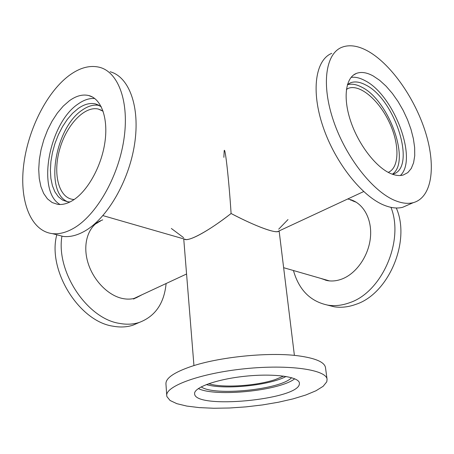 <?xml version="1.0" encoding="UTF-8"?>
<svg xmlns="http://www.w3.org/2000/svg" width="454" height="454" viewBox="0 0 454 454"><rect width="100%" height="100%" fill="white"/><g stroke="black" fill="none" stroke-linecap="round" stroke-linejoin="round"><path stroke-width="0.68" d="M329.088 280.861L325.223 279.681M352.656 200.878L356.248 202.24M287.989 219.571L278.705 229.174M223.862 157.356L224.202 150.688C225.156 146.148 228.981 180.437 231.092 213.511C208.942 230.95 187.621 242.408 184.341 239.076L186.106 239.581C188.455 239.644 192.235 238.384 197.45 235.802C206.956 230.967 218.17 223.538 231.092 213.511C229.026 181.191 225.292 147.312 224.265 150.552M74.138 199.522L72.668 199.374C58.418 197.28 52.743 173.246 59.718 149.179C66.46 125.066 84.501 105.668 98.376 109.073L103.12 111.224M95.448 223.941L98.251 222.42M137.46 296.859L134.458 298.352M183.637 237.68L171.362 228.487M231.092 213.511C245.796 221.149 257.912 226.552 267.446 229.713C272.326 231.285 275.686 231.932 277.536 231.654L278.818 231.058C277.122 234.202 255.778 226.506 231.092 213.511M346.425 89.296L348.326 88.331C359.869 83.814 378.846 100.045 389.186 122.064C399.696 144.02 399.673 167.725 388.221 172.361M408.356 204.805L402.721 207.268C397.381 208.681 391.286 208.034 384.447 205.339C362.269 196.713 335.273 162.952 323.083 126.887C310.769 90.806 315.428 59.945 331.749 53.334M368.966 51.716C392.108 65.308 415.654 99.761 425.875 133.493C436.146 167.191 431.85 197.598 413.293 202.649C408.004 204.028 401.949 203.335 395.139 200.572C373.057 191.736 345.988 157.566 333.611 121.195C321.114 84.807 325.529 53.839 341.692 47.352C349.54 44.276 358.632 45.735 368.966 51.716M347.384 84.756C351.6 83.513 356.39 84.313 361.753 87.157C389.027 100.289 411.074 161.845 392.375 174.217M347.424 84.62L350.55 82.787C354.92 81.175 359.965 81.896 365.697 84.96C395.389 99.273 417.033 168.542 392.699 174.211L392.506 174.268M351.067 77.373C355.272 76.8 359.903 77.878 364.954 80.613C393.822 94.914 418.162 159.144 400.371 175.505M373.228 75.971L379.669 80.33L386.099 86.192L392.29 93.337L398.044 101.509L403.186 110.424L407.55 119.799L410.984 129.328L413.378 138.691L414.65 147.59L414.729 155.711L413.594 162.765L411.267 168.479L407.794 172.622L403.271 175C399.531 176.067 395.224 175.533 390.361 173.411C375.764 167.055 358.444 144.554 350.63 121.076C342.736 97.582 345.636 77.469 356.424 73.395C361.259 71.607 366.86 72.464 373.228 75.971M61.937 236.108C55.808 271.81 87.316 318.748 119.493 323.39C126.552 324.706 133.124 324.394 139.219 322.459C155.206 316.404 164.166 303.431 166.113 283.523M56.79 234.775C47.176 270.346 79.257 321.58 113.171 326.21C120.225 327.493 126.797 327.164 132.897 325.223L139.219 322.459M102.723 219.872L100.578 220.712C88.417 226.081 82.571 243.333 87.594 261.442C92.542 279.556 107.632 295.384 122.393 298.465C127.324 299.504 131.91 299.294 136.138 297.841L142.023 294.737M100.226 221.297L98.081 222.131L100.578 220.712M133.544 299.044L139.435 295.94M110.14 71.755C129.146 76.805 140.36 106.911 134.56 144.23C128.874 181.515 106.889 218.8 84.444 231.273C76.959 235.461 69.893 237.187 63.254 236.449L56.211 234.622M68.548 75.949C79.427 67.742 89.83 64.877 99.761 67.357C118.647 72.328 129.696 102.615 123.766 140.292C117.949 177.934 95.902 215.661 73.52 228.334C66.051 232.584 59.014 234.355 52.414 233.64C30.866 231.097 19.522 201.44 23.529 166.289C27.473 131.11 45.95 93.246 68.548 75.949M67.777 201.803C44.237 192.592 54.962 127.739 82.276 110.061C88.241 105.878 93.938 104.341 99.369 105.464M70.007 201.945L67.657 201.786L62.68 200.135L58.396 196.792L54.934 191.911L52.403 185.692L50.876 178.365L50.377 170.199L50.916 161.465L52.465 152.453L54.974 143.458L58.356 134.77L62.504 126.672L67.294 119.43L72.572 113.301L78.167 108.506C84.24 104.216 90.028 102.689 95.522 103.921L101.248 106.718M60.047 204.504C36.422 191.367 49.055 123.21 78.009 104.068C83.763 99.954 89.347 98.104 94.761 98.507M69.36 100.765C76.113 95.879 82.537 94.131 88.638 95.516C101.236 98.501 108.506 118.148 104.88 142.511C101.321 166.851 87.304 191.656 72.612 200.509C67.317 203.693 62.334 204.975 57.652 204.345L52.17 202.552L47.46 198.869L43.669 193.472L40.905 186.588L39.243 178.473L38.721 169.416L39.333 159.734L41.053 149.735L43.822 139.753L47.551 130.094L52.119 121.082L57.391 113.006L63.202 106.151L69.36 100.765M293.449 270.522C298.97 290.038 310.502 301.587 328.032 305.179C335.052 306.234 342.265 305.406 349.682 302.682C381.752 292.262 404.418 240.887 390.979 207.353M327.362 305.065L334.263 306.796C341.272 307.857 348.479 307.046 355.885 304.35C388.573 293.891 411.057 241.165 396.28 207.989M320.518 278.325L327.221 280.595C332.107 281.469 337.135 280.895 342.305 278.881C356.594 273.297 368.733 255.647 370.441 237.414C372.218 219.168 363.416 203.296 350.284 199.59L347.98 199.045M350.284 199.59L352.781 200.572L350.482 200.027M323.089 279.068L326.154 280.379M283.637 376.094L275.209 379.578C256.266 385.991 222.505 388.147 208.647 383.709M166.749 395.655L165.937 383.817C165.733 378.216 173.899 372.518 190.442 366.73C218.351 357.003 268.762 351.884 298.057 355.794C315.428 358.144 324.57 362.082 325.495 367.609L327.084 379.368L326.761 381.825L323.152 386.297L315.984 390.763L305.752 395.02L293.023 398.89L278.398 402.233L262.52 404.928L246.017 406.869L229.548 407.998L213.755 408.254L199.283 407.613L186.776 406.075L176.844 403.674L170.063 400.479L166.913 396.603L166.749 395.655C165.29 386.15 200.668 373.171 245.007 368.722C289.334 364.165 326.596 369.766 327.084 379.368M286.082 376.468C269.608 385.429 224.27 390.031 206.326 384.566M291.593 377.688C280.861 389.589 214.084 396.37 201.173 386.876M294.708 378.778C279.772 390.729 215.378 397.273 198.341 388.567M194.63 394.038L194.601 393.794C193.671 387.466 217.086 379.05 245.762 376.179C274.432 373.228 299.067 376.763 299.424 383.148L299.328 384.362C296.593 399.878 195.742 409.281 194.63 394.038M283.637 267.695L329.439 280.895M186.106 239.581L102.933 215.61M101.719 110.362L98.376 109.073M186.566 274L134.026 298.46M277.536 231.654L363.671 191.56M346.408 89.41L348.326 88.331M413.293 202.649L402.721 207.268M350.55 82.787L347.685 84.41M356.424 73.395L353.308 75.171M52.414 233.64L63.254 236.449M95.522 103.921L99.108 105.317M88.638 95.516L92.548 97.054M334.263 306.796L328.032 305.179M183.739 238.9L193.949 365.601M279.125 230.916L294.396 355.397"/></g></svg>
